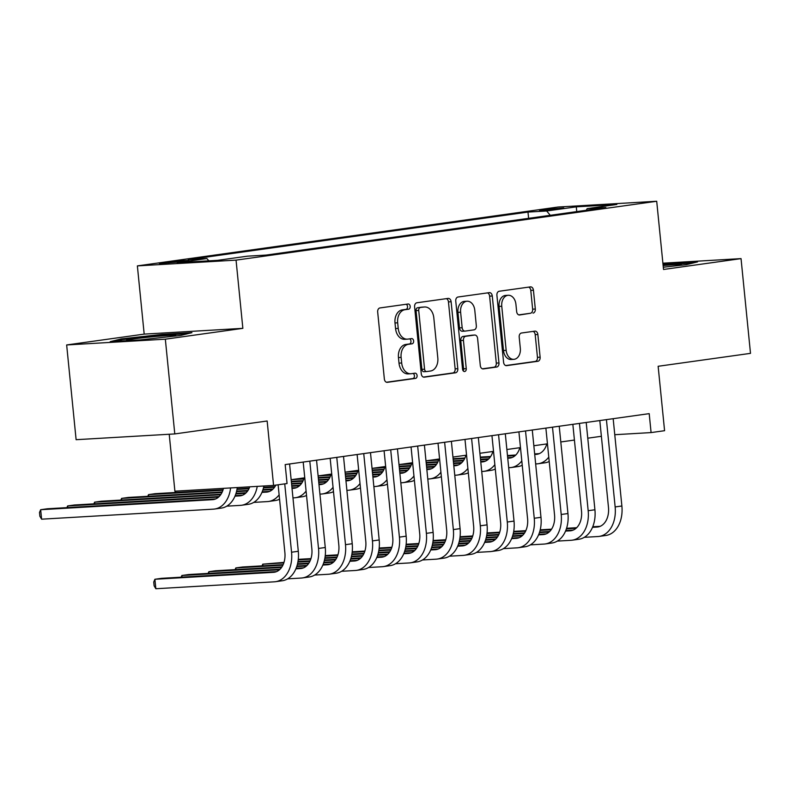 <?xml version="1.0" encoding="UTF-8"?>
<svg xmlns="http://www.w3.org/2000/svg" width="790" height="790" viewBox="0 0 790 790"><rect width="100%" height="100%" fill="white"/><g stroke="black" fill="none" stroke-linecap="round" stroke-linejoin="round"><path stroke-width="1.19" d="M410.188 306.352A2.617 1.866 86.7 0 0 408.183 303.992A2.617 1.866 86.7 0 0 408.075 304.002L379.951 307.942A3.743 2.666 86.7 0 0 377.679 312.03L384.355 378.983A3.743 2.666 86.7 0 0 387.219 382.35A3.743 2.666 86.7 0 0 387.376 382.33L415.5 378.4A2.617 1.866 86.7 0 0 417.09 375.536A2.617 1.866 86.7 0 0 415.086 373.176A2.617 1.866 86.7 0 0 414.977 373.186L411.343 373.7A11.969 8.542 86.7 0 1 410.849 373.749A11.969 8.542 86.7 0 1 401.685 362.985L401.123 357.406A11.969 8.542 86.7 0 1 408.41 344.312L412.044 343.808A2.617 1.866 86.7 0 0 413.634 340.944A2.617 1.866 86.7 0 0 411.63 338.584A2.617 1.866 86.7 0 0 411.521 338.594L407.887 339.108A11.969 8.542 86.7 0 1 407.393 339.157A11.969 8.542 86.7 0 1 398.229 328.393L397.666 322.814A11.969 8.542 86.7 0 1 404.954 309.719L408.588 309.216A2.617 1.866 86.7 0 0 410.188 306.352M407.393 339.157L404.727 339.315A11.969 8.542 86.7 0 1 395.563 328.551L395 322.962A11.969 8.542 86.7 0 1 402.288 309.877L405.922 309.374A2.617 1.866 86.7 0 0 407.522 306.51A2.617 1.866 86.7 0 0 406.159 304.269M386.468 382.241L412.834 378.558A2.617 1.866 86.7 0 0 414.424 375.694A2.617 1.866 86.7 0 0 413.071 373.463M410.849 373.749L408.183 373.907A11.969 8.542 86.7 0 1 399.009 363.143L398.456 357.564A11.969 8.542 86.7 0 1 405.734 344.47L409.378 343.966A2.617 1.866 86.7 0 0 410.968 341.102A2.617 1.866 86.7 0 0 409.615 338.871M543.135 209.656L539.531 210.367L547.016 210.081L563.803 207.948L543.135 209.656M533.043 313.107A3.743 2.666 86.7 0 0 535.314 309.018L533.438 290.236A3.743 2.666 86.7 0 0 530.574 286.869A3.743 2.666 86.7 0 0 530.426 286.879L499.191 291.253A3.743 2.666 86.7 0 0 496.91 295.341L503.595 362.294A3.743 2.666 86.7 0 0 506.459 365.661A3.743 2.666 86.7 0 0 506.617 365.642L537.852 361.277A3.743 2.666 86.7 0 0 540.123 357.189L537.862 334.496A3.743 2.666 86.7 0 0 534.998 331.129A3.743 2.666 86.7 0 0 534.84 331.148L521.479 333.015A3.743 2.666 86.7 0 0 519.198 337.103L520.324 348.36A10.003 7.14 86.7 0 1 513.826 359.341A10.003 7.14 86.7 0 1 506.163 350.345L501.759 306.263A10.003 7.14 86.7 0 1 508.256 295.282A10.003 7.14 86.7 0 1 515.919 304.278L516.66 311.625A3.743 2.666 86.7 0 0 519.524 314.993A3.743 2.666 86.7 0 0 519.672 314.973L530.376 313.265A3.743 2.666 86.7 0 0 532.648 309.176L530.771 290.384A3.743 2.666 86.7 0 0 528.658 287.125M165.337 339.187L242.856 328.344L144.185 334.111L66.656 344.954L165.337 339.187L174.787 433.927L267.148 421.001L273.577 485.425L287.056 483.539L285.17 464.589L649.202 413.644L651.088 432.584L664.578 430.698L658.139 366.284L750.5 353.357L741.04 258.616L662.889 263.188M242.856 328.344L236.052 260.127L656.707 201.262L663.521 269.469L741.04 258.616M451.12 301.75A3.743 2.666 86.7 0 0 448.256 298.393A3.743 2.666 86.7 0 0 448.108 298.403L416.873 302.777A3.743 2.666 86.7 0 0 414.602 306.866L421.277 373.818A3.743 2.666 86.7 0 0 424.141 377.185A3.743 2.666 86.7 0 0 424.299 377.166L455.534 372.791A3.743 2.666 86.7 0 0 457.805 368.703L451.12 301.75L448.453 301.908A3.743 2.666 86.7 0 0 446.35 298.65M458.032 297.01L489.267 292.646A3.743 2.666 86.7 0 1 489.415 292.626A3.743 2.666 86.7 0 1 492.279 295.993L498.964 362.946A3.743 2.666 86.7 0 1 496.693 367.034L483.322 368.91A3.743 2.666 86.7 0 1 483.174 368.92A3.743 2.666 86.7 0 1 480.3 365.553L477.594 338.406A3.743 2.666 86.7 0 0 474.731 335.039A3.743 2.666 86.7 0 0 474.573 335.059L465.705 336.293A3.743 2.666 86.7 0 0 463.434 340.381L466.258 368.654A2.617 1.866 86.7 0 1 464.56 371.527A2.617 1.866 86.7 0 1 462.555 369.177L455.761 301.109A3.743 2.666 86.7 0 1 458.032 297.01M174.787 433.927L76.117 439.694L66.656 344.954M179.448 261.925L188.869 260.404L181.621 260.68L159.422 263.584L179.448 261.925M236.052 260.127L137.371 265.894L558.036 207.029L656.707 201.262M528.609 218.336L527.987 212.076L188.227 259.634L206.891 258.537L208.827 260.838M527.987 212.076L546.66 210.989L576.315 206.842L616.852 204.472L587.197 208.619L605.861 207.523L266.102 255.081L247.428 256.167L217.764 260.325L177.227 262.685L206.891 258.537M169.218 434.253L174.896 491.192L273.577 485.425M144.185 334.111L137.371 265.894M614.768 434.707L651.088 432.584M291.154 479.698L304.762 477.802M318.113 475.926L331.731 474.02M345.082 472.153L358.69 470.248M372.05 468.381L385.658 466.475M399.009 464.609L412.627 462.703M425.978 460.837L439.586 458.931M452.947 457.055L466.554 455.159M479.905 453.282L493.523 451.376M506.874 449.51L520.482 447.604M533.843 445.738L547.45 443.832M560.801 441.966L574.419 440.06M587.77 438.193L601.378 436.287M587.197 208.619L586.229 210.278M550.274 215.305L546.66 210.989M576.315 206.842L576.73 211.602M180.762 335.434L191.931 332.659L162.217 334.397L121.334 338.9L110.166 341.675L139.889 339.937L180.762 335.434M663.294 267.218L686.372 264.67L697.531 261.895L662.988 264.166M121.423 339.838L121.334 338.9M162.296 335.217L162.217 334.397M667.896 264.462L667.817 263.633M423.391 377.077L452.868 372.949A3.743 2.666 86.7 0 0 455.139 368.861L448.453 301.908M420.3 307.577A2.617 1.866 86.7 0 0 418.71 310.44L424.576 369.207A2.617 1.866 86.7 0 0 426.58 371.567A2.617 1.866 86.7 0 0 426.689 371.547L430.53 371.014A11.969 8.542 86.7 0 0 437.808 357.929L433.799 317.758A11.969 8.542 86.7 0 0 424.635 306.984A11.969 8.542 86.7 0 0 424.141 307.034L417.634 307.735A2.617 1.866 86.7 0 0 416.044 310.589L418.71 310.44M426.472 371.567L424.023 371.705A2.617 1.866 86.7 0 1 423.914 371.715A2.617 1.866 86.7 0 1 421.909 369.365L416.044 310.589M424.635 306.984L421.969 307.142A11.969 8.542 86.7 0 0 421.475 307.192L424.141 307.034M417.634 307.735L421.475 307.192M482.413 368.812L494.026 367.192A3.743 2.666 86.7 0 0 496.298 363.104L489.612 296.151A3.743 2.666 86.7 0 0 487.509 292.893M472.213 335.197A3.743 2.666 86.7 0 0 472.065 335.197A3.743 2.666 86.7 0 0 471.906 335.207L463.039 336.451A3.743 2.666 86.7 0 0 460.768 340.539L463.592 368.812L466.258 368.654M463.177 370.816A2.617 1.866 86.7 0 0 463.592 368.812M474.78 310.223A10.003 7.14 86.7 0 0 467.117 301.227A10.003 7.14 86.7 0 0 460.619 312.208L462.17 327.741A3.743 2.666 86.7 0 0 465.034 331.099A3.743 2.666 86.7 0 0 465.192 331.089L474.059 329.845A3.743 2.666 86.7 0 0 476.331 325.757L474.78 310.223M467.117 301.227L464.451 301.385A10.003 7.14 86.7 0 0 457.953 312.366L460.619 312.208M464.885 331.109L462.525 331.247A3.743 2.666 86.7 0 1 462.367 331.257A3.743 2.666 86.7 0 1 459.504 327.899L457.953 312.366M518.763 314.884L530.376 313.265M508.256 295.282L505.59 295.44A10.003 7.14 86.7 0 0 499.092 306.421L501.759 306.263M513.826 359.341L511.16 359.499A10.003 7.14 86.7 0 1 503.497 350.493L499.092 306.421M505.709 365.553L535.186 361.435A3.743 2.666 86.7 0 0 537.457 357.337L535.195 334.654A3.743 2.666 86.7 0 0 533.082 331.395M223.461 488.348A19.059 13.331 82 0 1 213.29 499.596A19.059 13.331 82 0 1 212.54 499.665L40.665 509.708L41.603 519.188L213.488 509.145A28.588 20.007 -98 0 0 214.613 509.027A28.588 20.007 -98 0 0 230.601 487.934M215.67 498.934L47.4 508.77L40.665 509.708L39.5 512.473L39.875 516.265L41.603 519.188M214.613 509.027L221.358 508.089A28.588 20.007 -98 0 0 237.276 487.549M276.569 571.605L161.644 578.32L154.899 579.268L155.847 588.738L274.387 581.815A28.588 20.007 -98 0 0 275.512 581.697A28.588 20.007 -98 0 0 291.559 552.22L284.736 483.865M275.512 581.697L282.257 580.759A28.588 20.007 -98 0 0 298.294 551.282L289.584 463.967M278.12 484.784L284.884 552.615A19.059 13.331 82 0 1 274.199 572.266A19.059 13.331 82 0 1 273.449 572.335L154.899 579.268L153.744 582.033L154.119 585.815L155.847 588.738M171.657 336.441A24.776 0.997 -5.7 0 0 175.726 335.543A24.776 0.997 -5.7 0 0 161.367 335.987A24.776 0.997 -5.7 0 0 133.786 338.94A24.776 0.997 -5.7 0 0 126.538 340.451A24.776 0.997 -5.7 0 0 129.096 340.569M115.182 341.389L122.332 339.611L161.94 335.237L187.566 333.745M677.257 265.677A24.776 0.997 -5.7 0 0 681.326 264.778A24.776 0.997 -5.7 0 0 680.575 264.531A24.776 0.997 -5.7 0 0 663.126 265.559M663.067 264.976L693.176 262.981M249.758 486.818A19.059 13.331 82 0 1 240.259 495.824A19.059 13.331 82 0 1 239.508 495.893L234.986 496.16M242.629 495.162L235.213 495.597M219.166 496.535L74.369 504.998L67.624 505.936L67.792 507.575M218.544 497.117L67.624 505.936L66.913 507.624M226.76 506.163L240.456 505.363A28.588 20.007 -98 0 0 241.582 505.254A28.588 20.007 -98 0 0 257.244 486.373M241.582 505.254L248.317 504.316A28.588 20.007 -98 0 0 263.89 485.988M275.838 485.109A19.059 13.331 82 0 1 267.227 492.042A19.059 13.331 82 0 1 266.477 492.121L261.954 492.387M269.597 491.39L262.181 491.824M246.134 492.763L236.013 493.345M221.012 494.224L101.337 501.225L94.593 502.163L94.751 503.803M245.502 493.345L235.835 493.908M220.627 494.797L94.593 502.163L93.882 503.852M253.728 502.391L267.415 501.591A28.588 20.007 -98 0 0 268.541 501.482A28.588 20.007 -98 0 0 279.127 494.856M268.541 501.482L275.285 500.534A28.588 20.007 -98 0 0 279.561 499.231M304.13 477.881A19.059 13.331 82 0 1 294.186 488.269A19.059 13.331 82 0 1 293.436 488.348L292.024 488.427M296.566 487.618L291.964 487.884M273.093 488.98L262.981 489.573M247.981 490.452L236.625 491.113M222.237 491.953L128.296 497.443L121.561 498.391L121.719 500.031M272.471 489.573L262.803 490.136M247.586 491.025L236.496 491.676M221.97 492.526L121.561 498.391L120.85 500.08M292.971 497.898L294.384 497.819A28.588 20.007 -98 0 0 295.509 497.71A28.588 20.007 -98 0 0 306.085 491.084M295.509 497.71L302.254 496.762A28.588 20.007 -98 0 0 306.52 495.458M331.099 474.109A19.059 13.331 82 0 1 321.155 484.497A19.059 13.331 82 0 1 320.404 484.576L318.992 484.655M323.525 483.836L318.933 484.112M300.062 485.208L291.747 485.702M274.94 486.68L263.593 487.341M249.206 488.181L237.079 488.892M223.086 489.711L155.265 493.671L148.52 494.619L148.688 496.258M299.44 485.801L291.806 486.245M274.555 487.252L263.455 487.904M248.939 488.753L236.98 489.445M222.899 490.274L148.52 494.619L147.809 496.308M319.93 494.125L321.352 494.046A28.588 20.007 -98 0 0 322.478 493.938A28.588 20.007 -98 0 0 333.054 487.312M322.478 493.938L329.213 492.99A28.588 20.007 -98 0 0 333.489 491.676M287.659 578.843L301.355 578.043A28.588 20.007 -98 0 0 302.481 577.925A28.588 20.007 -98 0 0 318.518 548.448L309.808 461.143M302.481 577.925L309.226 576.986A28.588 20.007 -98 0 0 325.263 547.51L316.543 460.195M303.192 462.061L311.853 548.843A19.059 13.331 82 0 1 301.158 568.494A19.059 13.331 82 0 1 300.407 568.563L295.885 568.83M303.538 567.832L296.122 568.267M280.065 569.205L188.613 574.547L181.868 575.495L182.026 577.135M279.443 569.788L181.868 575.495L181.157 577.184M314.627 575.061L328.324 574.261A28.588 20.007 -98 0 0 329.45 574.152A28.588 20.007 -98 0 0 345.487 544.675L336.767 457.371M329.45 574.152L336.185 573.214A28.588 20.007 -98 0 0 352.231 543.727L343.512 456.423M330.161 458.289L338.821 545.061A19.059 13.331 82 0 1 328.126 564.722A19.059 13.331 82 0 1 327.376 564.791L322.853 565.057M330.497 564.06L323.09 564.495M307.034 565.433L296.922 566.025M281.912 566.894L215.571 570.775L208.837 571.723L208.994 573.362M306.411 566.015L296.734 566.578M281.526 567.467L208.837 571.723L208.125 573.412M341.596 571.288L355.283 570.489A28.588 20.007 -98 0 0 356.409 570.38A28.588 20.007 -98 0 0 372.455 540.903L363.736 453.588M356.409 570.38L363.153 569.432A28.588 20.007 -98 0 0 379.19 539.955L370.48 452.65M357.12 454.517L365.78 541.288A19.059 13.331 82 0 1 355.095 560.939A19.059 13.331 82 0 1 354.345 561.019L349.822 561.285M357.465 560.288L350.049 560.722M334.002 561.66L323.88 562.243M308.88 563.122L297.534 563.784M283.146 564.633L242.54 567.003L235.795 567.941L235.963 569.58M333.37 562.243L323.703 562.806M308.495 563.695L297.396 564.346M282.879 565.196L235.795 567.941L235.084 569.639M368.555 567.516L382.251 566.716A28.588 20.007 -98 0 0 383.377 566.608A28.588 20.007 -98 0 0 399.414 537.131L390.704 449.816M383.377 566.608L390.122 565.66A28.588 20.007 -98 0 0 406.159 536.183L397.439 448.878M384.088 450.744L392.749 537.516A19.059 13.331 82 0 1 382.054 557.167A19.059 13.331 82 0 1 381.303 557.246L376.781 557.503M384.434 556.515L377.018 556.94M360.961 557.878L350.849 558.471M335.849 559.35L324.493 560.011M310.105 560.851L297.978 561.562M283.985 562.381L262.764 564.169L262.922 565.808M360.339 558.471L350.671 559.034M335.454 559.922L324.364 560.574M309.838 561.423L297.879 562.115M283.808 562.944L262.764 564.169L262.053 565.857M358.058 470.336A19.059 13.331 82 0 1 348.123 480.725A19.059 13.331 82 0 1 347.373 480.794L345.951 480.883M350.493 480.063L345.901 480.33M327.03 481.436L318.716 481.92M301.908 482.907L291.53 483.51M326.398 482.019L318.775 482.473M301.523 483.48L291.589 484.063M346.899 490.353L348.311 490.274A28.588 20.007 -98 0 0 349.437 490.156A28.588 20.007 -98 0 0 360.023 483.539M349.437 490.156L356.181 489.217A28.588 20.007 -98 0 0 360.457 487.904M175.518 491.153L175.647 492.486M174.778 492.535L175.35 491.163M395.523 563.744L409.22 562.944A28.588 20.007 -98 0 0 410.346 562.836A28.588 20.007 -98 0 0 426.383 533.349L417.663 446.044M410.346 562.836L417.081 561.888A28.588 20.007 -98 0 0 433.127 532.411L424.408 445.106M411.057 446.972L419.717 533.744A19.059 13.331 82 0 1 409.022 553.395A19.059 13.331 82 0 1 408.272 553.474L403.749 553.731M411.393 552.733L403.986 553.168M387.93 554.106L377.818 554.699M362.808 555.577L351.461 556.239M337.073 557.078L324.947 557.789M310.954 558.609L298.284 559.35M387.307 554.699L377.63 555.261M362.422 556.15L351.323 556.802M336.807 557.651L324.848 558.342M310.776 559.172L298.225 559.903M385.026 466.564A19.059 13.331 82 0 1 375.082 476.953A19.059 13.331 82 0 1 374.332 477.022L372.92 477.111M377.462 476.291L372.86 476.558M353.989 477.664L345.684 478.148M328.877 479.135L318.498 479.737M303.133 480.636L291.312 481.327M353.367 478.246L345.734 478.701M328.482 479.708L318.548 480.281M302.866 481.199L291.372 481.87M373.868 486.581L375.28 486.502A28.588 20.007 -98 0 0 376.405 486.383A28.588 20.007 -98 0 0 386.982 479.767M376.405 486.383L383.15 485.445A28.588 20.007 -98 0 0 387.416 484.132M422.492 559.972L436.179 559.172A28.588 20.007 -98 0 0 437.305 559.053A28.588 20.007 -98 0 0 453.351 529.577L444.632 442.272M437.305 559.053L444.049 558.115A28.588 20.007 -98 0 0 460.086 528.638L451.376 441.324M438.016 443.2L446.676 529.971A19.059 13.331 82 0 1 435.991 549.623A19.059 13.331 82 0 1 435.241 549.692L430.718 549.958M438.361 548.961L430.945 549.396M414.898 550.334L404.786 550.926M389.776 551.805L378.43 552.467M364.042 553.306L351.915 554.017M337.923 554.837L325.253 555.577M414.266 550.916L404.599 551.489M389.391 552.378L378.291 553.02M363.775 553.869L351.817 554.57M337.735 555.39L325.184 556.13M411.995 462.792A19.059 13.331 82 0 1 402.051 473.18A19.059 13.331 82 0 1 401.3 473.25L399.888 473.329M404.421 472.519L399.829 472.785M380.958 473.891L372.643 474.375M355.836 475.363L345.467 475.965M330.101 476.864L318.281 477.555M303.982 478.385L298.067 478.73M380.336 474.474L372.702 474.918M355.451 475.926L345.516 476.508M329.835 477.427L318.331 478.098M303.804 478.947L291.322 479.678M400.826 482.809L402.248 482.72A28.588 20.007 -98 0 0 403.374 482.611A28.588 20.007 -98 0 0 413.95 475.995M403.374 482.611L410.109 481.673A28.588 20.007 -98 0 0 414.385 480.36M449.451 556.2L463.147 555.4A28.588 20.007 -98 0 0 464.273 555.281A28.588 20.007 -98 0 0 480.31 525.804L471.6 438.499M464.273 555.281L471.018 554.343A28.588 20.007 -98 0 0 487.055 524.866L478.335 437.551M464.984 439.418L473.644 526.199A19.059 13.331 82 0 1 462.95 545.851A19.059 13.331 82 0 1 462.199 545.92L457.677 546.186M465.33 545.189L457.914 545.623M441.857 546.562L431.745 547.154M416.745 548.033L405.389 548.695M391.001 549.534L378.874 550.245M364.881 551.064L352.212 551.805M441.235 547.144L431.567 547.717M416.35 548.606L405.26 549.248M390.734 550.097L378.775 550.798M364.704 551.618L352.152 552.358M438.954 459.02A19.059 13.331 82 0 1 429.019 469.398A19.059 13.331 82 0 1 428.269 469.477L426.847 469.556M431.389 468.747L426.798 469.013M407.926 470.119L399.612 470.603M382.804 471.581L372.426 472.193M357.07 473.091L345.24 473.783M330.951 474.612L325.026 474.958M407.294 470.702L399.671 471.146M382.419 472.153L372.485 472.736M356.803 473.654L345.299 474.326M330.763 475.175L318.291 475.906M427.795 479.036L429.207 478.947A28.588 20.007 -98 0 0 430.333 478.839A28.588 20.007 -98 0 0 440.919 472.213M430.333 478.839L437.077 477.891A28.588 20.007 -98 0 0 441.353 476.587M476.419 552.417L490.116 551.618A28.588 20.007 -98 0 0 491.242 551.509A28.588 20.007 -98 0 0 507.279 522.032L498.559 434.727M491.242 551.509L497.976 550.571A28.588 20.007 -98 0 0 514.023 521.084L505.304 433.779M491.953 435.646L500.613 522.417A19.059 13.331 82 0 1 489.919 542.078A19.059 13.331 82 0 1 489.168 542.147L484.645 542.414M492.288 541.417L484.882 541.851M468.826 542.789L458.714 543.382M443.704 544.261L432.357 544.922M417.969 545.762L405.843 546.473M391.85 547.282L379.18 548.023M468.203 543.372L458.536 543.935M443.318 544.824L432.219 545.475M417.703 546.325L405.744 547.026M391.672 547.845L379.121 548.576M465.922 455.247A19.059 13.331 82 0 1 455.978 465.626A19.059 13.331 82 0 1 455.228 465.705L453.816 465.784M458.358 464.974L453.756 465.241M434.885 466.347L426.58 466.831M409.773 467.808L399.394 468.421M384.029 469.319L372.209 470.01M357.91 470.84L351.994 471.186M434.263 466.93L426.63 467.374M409.378 468.381L399.444 468.964M383.762 469.882L372.268 470.554M357.732 471.403L345.25 472.134M454.764 475.264L456.176 475.175A28.588 20.007 -98 0 0 457.301 475.067A28.588 20.007 -98 0 0 467.878 468.44M457.301 475.067L464.046 474.119A28.588 20.007 -98 0 0 468.312 472.815M503.388 548.645L517.075 547.845A28.588 20.007 -98 0 0 518.201 547.737A28.588 20.007 -98 0 0 534.247 518.26L525.528 430.945M518.201 547.737L524.945 546.789A28.588 20.007 -98 0 0 540.982 517.312L532.272 430.007M518.912 431.873L527.572 518.645A19.059 13.331 82 0 1 516.887 538.296A19.059 13.331 82 0 1 516.137 538.375L511.614 538.642M519.257 537.644L511.841 538.079M495.794 539.017L485.682 539.61M470.672 540.479L459.326 541.15M444.938 541.989L432.811 542.69M418.819 543.51L406.149 544.251M495.162 539.6L485.495 540.163M470.287 541.051L459.188 541.703M444.671 542.552L432.713 543.253M418.631 544.073L406.08 544.804M492.891 451.465A19.059 13.331 82 0 1 482.947 461.854A19.059 13.331 82 0 1 482.196 461.933L480.784 462.012M485.317 461.192L480.725 461.469M461.854 462.565L453.539 463.059M436.732 464.036L426.363 464.639M410.998 465.537L399.177 466.228M384.878 467.068L378.963 467.413M461.232 463.157L453.598 463.602M436.347 464.609L426.412 465.192M410.731 466.11L399.226 466.781M384.7 467.631L372.218 468.361M481.722 471.482L483.144 471.403A28.588 20.007 -98 0 0 484.27 471.294A28.588 20.007 -98 0 0 494.846 464.668M484.27 471.294L491.005 470.346A28.588 20.007 -98 0 0 495.281 469.033M530.347 544.873L544.043 544.073A28.588 20.007 -98 0 0 545.169 543.964A28.588 20.007 -98 0 0 561.206 514.488L552.496 427.173M545.169 543.964L551.914 543.016A28.588 20.007 -98 0 0 567.951 513.539L559.231 426.235M545.88 428.101L554.54 514.873A19.059 13.331 82 0 1 543.846 534.524A19.059 13.331 82 0 1 543.095 534.603L538.573 534.87M546.226 533.872L538.81 534.307M522.753 535.245L512.641 535.827M497.641 536.706L486.285 537.368M471.897 538.217L459.77 538.918M445.777 539.738L433.108 540.479M522.131 535.827L512.463 536.39M497.246 537.279L486.156 537.931M471.63 538.78L459.671 539.481M445.6 540.301L433.048 541.032M519.85 447.693A19.059 13.331 82 0 1 509.915 458.082A19.059 13.331 82 0 1 509.165 458.151L507.743 458.24M512.285 457.42L507.694 457.696M488.822 458.793L480.508 459.276M463.7 460.264L453.322 460.866M437.966 461.765L426.146 462.456M411.847 463.296L405.922 463.641M488.19 459.385L480.567 459.829M463.315 460.837L453.381 461.419M437.7 462.328L426.195 463.009M411.659 463.858L399.187 464.579M508.691 467.71L510.103 467.631A28.588 20.007 -98 0 0 511.229 467.522A28.588 20.007 -98 0 0 521.815 460.896M511.229 467.522L517.973 466.574A28.588 20.007 -98 0 0 522.249 465.261M557.315 541.101L571.012 540.301A28.588 20.007 -98 0 0 572.138 540.192A28.588 20.007 -98 0 0 588.175 510.715L579.455 423.401M572.138 540.192L578.873 539.244A28.588 20.007 -98 0 0 594.919 509.767L586.2 422.462M572.849 424.329L581.509 511.1A19.059 13.331 82 0 1 570.814 530.752A19.059 13.331 82 0 1 570.064 530.831L565.541 531.087M573.185 530.09L565.778 530.524M549.721 531.463L539.61 532.055M524.6 532.934L513.253 533.596M498.865 534.435L486.739 535.146M472.746 535.966L460.076 536.706M549.099 532.055L539.432 532.618M524.214 533.507L513.115 534.159M498.599 535.008L486.64 535.699M472.568 536.529L460.017 537.259M546.818 443.921A19.059 13.331 82 0 1 536.874 454.309A19.059 13.331 82 0 1 536.124 454.378L534.712 454.467M539.254 453.648L534.652 453.914M515.781 455.02L507.476 455.504M490.669 456.492L480.29 457.094M464.925 457.993L453.104 458.684M438.806 459.523L432.89 459.869M515.159 455.603L507.526 456.057M490.274 457.064L480.34 457.637M464.658 458.556L453.164 459.227M438.628 460.076L426.146 460.807M535.66 463.937L537.072 463.858A28.588 20.007 -98 0 0 538.197 463.74A28.588 20.007 -98 0 0 548.774 457.124M538.197 463.74L544.942 462.802A28.588 20.007 -98 0 0 549.218 461.488M584.284 537.328L597.971 536.529A28.588 20.007 -98 0 0 599.096 536.42A28.588 20.007 -98 0 0 615.143 506.933L606.424 419.628M599.096 536.42L605.841 535.472A28.588 20.007 -98 0 0 621.878 505.995L613.168 418.68M599.808 420.557L608.468 507.328A19.059 13.331 82 0 1 597.783 526.979A19.059 13.331 82 0 1 597.033 527.049L592.51 527.315M600.153 526.318L592.737 526.752M576.69 527.69L566.578 528.283M551.568 529.162L540.222 529.823M525.834 530.663L513.707 531.374M499.715 532.193L487.045 532.934M576.058 528.283L566.39 528.846M551.183 529.735L540.083 530.386M525.567 531.226L513.609 531.927M499.527 532.756L486.976 533.487M162.987 263.564L162.918 262.892M168.951 263.1L168.843 262.063M402.288 309.877L404.954 309.719M395 322.962L397.666 322.814M395.563 328.551L398.229 328.393M409.378 343.966L412.044 343.808M405.734 344.47L408.41 344.312M398.456 357.564L401.123 357.406M399.009 363.143L401.685 362.985M412.834 378.558L415.5 378.4M405.922 309.374L408.588 309.216M455.139 368.861L457.805 368.703M452.868 372.949L455.534 372.791M421.909 369.365L424.576 369.207M489.612 296.151L492.279 295.993M496.298 363.104L498.964 362.946M494.026 367.192L496.693 367.034M471.906 335.207L474.573 335.059M463.039 336.451L465.705 336.293M460.768 340.539L463.434 340.381M459.504 327.899L462.17 327.741M503.497 350.493L506.163 350.345M535.195 334.654L537.862 334.496M537.457 357.337L540.123 357.189M535.186 361.435L537.852 361.277M530.771 290.384L533.438 290.236M532.648 309.176L535.314 309.018M212.54 499.665L214.031 499.458M291.559 552.22L298.294 551.282M273.449 572.335L274.94 572.128M239.508 495.893L240.999 495.685M266.477 492.121L267.968 491.913M293.436 488.348L294.927 488.141M320.404 484.576L321.895 484.359M318.518 548.448L325.263 547.51M300.407 568.563L301.899 568.356M345.487 544.675L352.231 543.727M327.376 564.791L328.867 564.583M372.455 540.903L379.19 539.955M354.345 561.019L355.836 560.811M399.414 537.131L406.159 536.183M381.303 557.246L382.795 557.039M347.373 480.794L348.864 480.587M426.383 533.349L433.127 532.411M408.272 553.474L409.763 553.257M374.332 477.022L375.823 476.814M453.351 529.577L460.086 528.638M435.241 549.692L436.732 549.485M401.3 473.25L402.791 473.042M480.31 525.804L487.055 524.866M462.199 545.92L463.691 545.712M428.269 469.477L429.76 469.27M507.279 522.032L514.023 521.084M489.168 542.147L490.659 541.94M455.228 465.705L456.719 465.498M534.247 518.26L540.982 517.312M516.137 538.375L517.628 538.168M482.196 461.933L483.687 461.716M561.206 514.488L567.951 513.539M543.095 534.603L544.587 534.395M509.165 458.151L510.656 457.943M588.175 510.715L594.919 509.767M570.064 530.831L571.555 530.613M536.124 454.378L537.615 454.171M615.143 506.933L621.878 505.995M597.033 527.049L598.524 526.841M423.914 371.715L426.58 371.567M472.065 335.197L474.731 335.039M462.367 331.257L465.034 331.099"/></g></svg>
